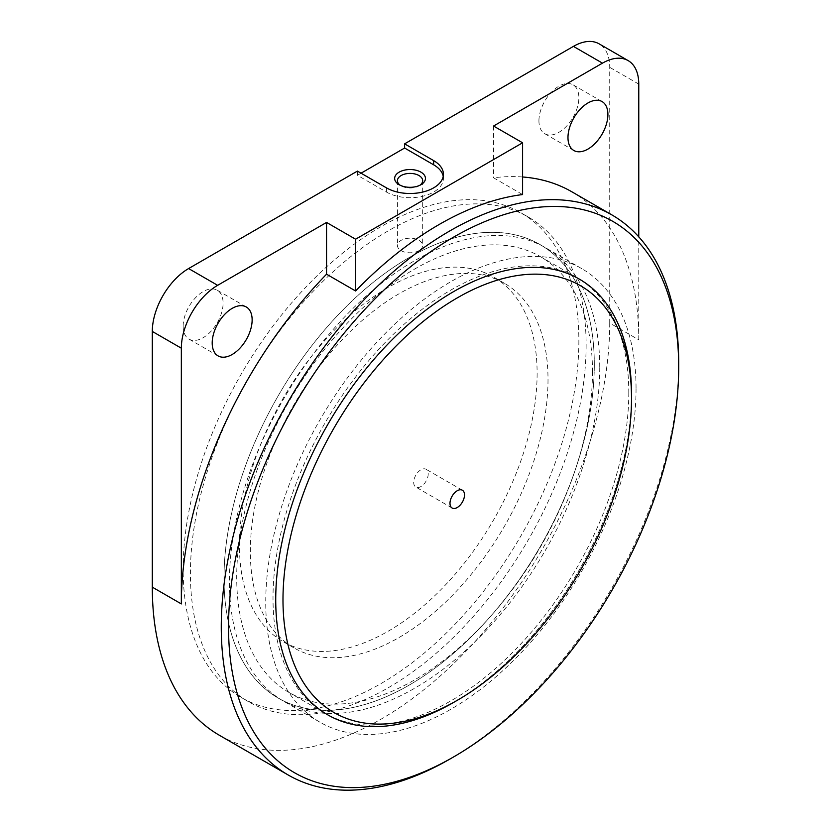 <?xml version="1.0" encoding="UTF-8"?>
<svg xmlns="http://www.w3.org/2000/svg" width="831" height="831" viewBox="0 0 831 831"><rect width="100%" height="100%" fill="white"/><g stroke="black" fill="none" stroke-linecap="round" stroke-linejoin="round"><path stroke-width="0.62" stroke-dasharray="4.16 3.12" d="M578.864 340.866A279.808 161.546 -60 0 1 456.728 622.461A279.808 161.546 -60 0 1 241.104 697.427A279.808 161.546 -60 0 1 241.104 374.324A279.808 161.546 -60 0 1 520.912 212.778A279.808 161.546 -60 0 1 578.864 340.866M571.78 191.753A323.446 186.746 120 0 1 638.769 339.817L609.725 323.051L609.725 67.342A51.345 29.646 120 0 0 599.089 43.835M609.725 323.051A323.446 186.746 -60 0 1 468.539 648.564A323.446 186.746 -60 0 1 219.291 735.217M443.224 176.328A33.375 19.269 180 0 1 443.422 178.426A33.375 19.269 180 0 1 422.823 196.23A33.375 19.269 180 0 1 386.457 192.054L357.413 175.279L357.413 171.093M357.413 175.279L361.049 173.191M538.935 120.786A28.233 16.298 120 0 0 544.783 133.718A28.233 16.298 120 0 0 573.016 117.41A28.233 16.298 120 0 0 573.016 84.804A28.233 16.298 120 0 0 551.254 92.366A28.233 16.298 120 0 0 538.935 120.786M183.152 326.199A28.233 16.298 120 0 0 189.001 339.121A28.233 16.298 120 0 0 217.244 322.823A28.233 16.298 120 0 0 217.244 290.216A28.233 16.298 120 0 0 195.482 297.778A28.233 16.298 120 0 0 183.152 326.199M678.698 362.877A323.446 186.746 -60 0 1 449.997 759.015M522.595 176.982A323.446 186.746 120 0 0 493.552 177.792L522.595 194.558M493.552 126.032L493.552 177.792M638.769 339.817L638.769 236.835M453.622 702.424A251.575 145.248 -60 0 0 631.508 394.32A251.575 145.248 -60 0 1 455.45 701.364M419.863 185.282A12.621 7.292 180 0 1 418.98 185.853A12.621 7.292 180 0 1 401.124 185.853A12.621 7.292 180 0 1 400.241 185.282M418.98 185.853L420.943 184.711L418.98 185.853M418.98 250.65A12.621 7.292 180 0 1 405.227 252.229A12.621 7.292 180 0 1 397.426 245.498A12.621 7.292 180 0 1 410.057 238.206A12.621 7.292 180 0 1 422.678 245.498A12.621 7.292 180 0 1 418.98 250.65M548.013 379.642A210.503 121.534 -60 0 1 456.126 591.485A210.503 121.534 -60 0 1 293.914 647.879A210.503 121.534 -60 0 1 293.914 404.811A210.503 121.534 -60 0 1 504.417 283.278A210.503 121.534 -60 0 1 548.013 379.642M537.117 373.358A210.503 121.534 -60 0 1 445.229 585.201A210.503 121.534 -60 0 1 283.028 641.594A210.503 121.534 -60 0 1 283.018 398.527A210.503 121.534 -60 0 1 493.521 276.993A210.503 121.534 -60 0 1 537.117 373.358M586.125 345.062A279.808 161.546 -60 0 1 463.989 626.647A279.808 161.546 -60 0 1 248.365 701.613A279.808 161.546 -60 0 1 248.365 378.521A279.808 161.546 -60 0 1 528.173 216.974A279.808 161.546 -60 0 1 586.125 345.062M628.787 392.741A251.575 145.248 -60 0 1 518.97 645.916A251.575 145.248 -60 0 1 325.108 713.32A251.575 145.248 -60 0 1 325.108 422.823A251.575 145.248 -60 0 1 576.683 277.575A251.575 145.248 -60 0 1 628.787 392.741M636.047 388.555A261.838 151.18 -60 0 1 521.754 652.055A261.838 151.18 -60 0 1 319.977 722.212A261.838 151.18 -60 0 1 319.977 419.863A261.838 151.18 -60 0 1 581.814 268.683A261.838 151.18 -60 0 1 636.047 388.555M594.3 364.445A261.838 151.18 -60 0 1 479.996 627.956A261.838 151.18 -60 0 1 278.229 698.102A261.838 151.18 -60 0 1 278.229 395.753A261.838 151.18 -60 0 1 540.067 244.584A261.838 151.18 -60 0 1 594.3 364.445A261.838 151.18 -60 0 1 479.996 627.956A261.838 151.18 -60 0 1 278.229 698.102A261.838 151.18 -60 0 1 278.229 395.753A261.838 151.18 -60 0 1 540.067 244.584A261.838 151.18 -60 0 1 594.3 364.445M428.204 473.961A10.273 5.931 -60 0 1 423.727 484.296A10.273 5.931 -60 0 1 415.812 487.049A10.273 5.931 -60 0 1 415.812 475.197A10.273 5.931 -60 0 1 426.074 469.266A10.273 5.931 -60 0 1 428.204 473.961M592.482 371.789A251.575 145.248 -60 0 1 482.666 624.954A251.575 145.248 -60 0 1 288.804 692.358A251.575 145.248 -60 0 1 288.804 401.861A251.575 145.248 -60 0 1 540.379 256.623A251.575 145.248 -60 0 1 592.482 371.789M599.743 367.593A261.838 151.18 -60 0 1 485.449 631.103A261.838 151.18 -60 0 1 283.672 701.25A261.838 151.18 -60 0 1 283.672 398.901A261.838 151.18 -60 0 1 545.51 247.731A261.838 151.18 -60 0 1 599.743 367.593M638.769 84.108L609.725 67.342M386.457 192.054L386.457 187.858M246.288 306.982L217.244 290.216M218.044 355.886L189.001 339.121M602.06 101.569L573.016 84.804M573.826 150.484L544.783 133.718M443.422 178.426L443.422 174.24M401.124 185.853L399.16 184.711M397.426 180.691L397.426 245.498M422.678 180.691L422.678 245.498M504.417 283.278L493.521 276.993M293.914 647.879L283.028 641.594M528.173 216.974L520.912 212.778M248.365 701.613L241.104 697.427M540.379 256.623L576.683 277.575M288.804 692.358L325.108 713.32M581.814 268.683L545.51 247.731M319.977 722.212L283.672 701.25M462.379 490.228L426.074 469.266M452.116 508.011L415.812 487.049"/><path stroke-width="1.25" d="M453.622 756.927A318.315 183.776 -60 0 1 228.535 626.969A318.315 183.776 -60 0 1 453.622 237.115A318.315 183.776 -60 0 1 678.698 367.073A318.315 183.776 -60 0 1 453.622 756.927L449.997 759.015A323.446 186.746 -60 0 1 288.264 775.043L219.291 735.217A323.446 186.746 -60 0 1 152.302 587.143L152.302 331.434A51.345 29.646 120 0 1 188.606 268.558L357.413 171.093L386.457 187.858A33.375 19.269 180 0 0 422.823 192.034A33.375 19.269 180 0 0 443.422 174.24A33.375 19.269 180 0 0 433.647 160.612L404.614 143.846L404.614 148.032L433.647 164.808A33.375 19.269 180 0 1 443.224 176.328M361.049 173.191L404.614 148.032M638.769 236.835L638.769 84.108A51.345 29.646 120 0 0 628.132 60.601L599.089 43.835A51.345 29.646 120 0 0 573.421 46.38L404.614 143.846M355.595 239.214L355.595 290.975A323.446 186.746 120 0 1 522.595 194.558L522.595 142.797L355.595 239.214L326.552 222.438L217.649 285.324A51.345 29.646 120 0 0 181.345 348.199L181.345 603.919L152.302 587.143M522.595 142.797L493.552 126.032L602.465 63.146L573.421 46.38M288.264 775.043A323.446 186.746 -60 0 1 288.264 401.55A323.446 186.746 -60 0 1 611.709 214.803A323.446 186.746 -60 0 1 678.698 362.877L678.698 367.073M611.709 214.803L571.78 191.753A323.446 186.746 120 0 0 522.595 176.982M355.595 290.975L326.552 274.209A323.446 186.746 120 0 0 181.345 603.919M567.978 137.551A28.233 16.298 120 0 0 573.826 150.484A28.233 16.298 120 0 0 602.06 134.175A28.233 16.298 120 0 0 602.06 101.569A28.233 16.298 120 0 0 580.298 109.141A28.233 16.298 120 0 0 567.978 137.551M628.132 60.601A51.345 29.646 120 0 0 602.465 63.146M212.196 342.964A28.233 16.298 120 0 0 218.044 355.886A28.233 16.298 120 0 0 246.288 339.588A28.233 16.298 120 0 0 246.288 306.982A28.233 16.298 120 0 0 224.526 314.544A28.233 16.298 120 0 0 212.196 342.964M326.552 274.209L326.552 222.438M455.45 701.364A251.575 145.248 -60 0 1 327.83 714.889A251.575 145.248 -60 0 1 327.83 424.402A251.575 145.248 -60 0 1 579.404 279.154A251.575 145.248 -60 0 1 631.508 394.32A251.575 145.248 -60 0 0 579.404 279.154A251.575 145.248 -60 0 0 327.83 424.402A251.575 145.248 -60 0 0 327.83 714.889L327.83 714.889A251.575 145.248 -60 0 0 453.622 702.424L457.247 700.336A246.443 142.278 -60 0 1 282.987 599.722A246.443 142.278 -60 0 1 457.247 297.903A246.443 142.278 -60 0 1 631.508 398.506A246.443 142.278 -60 0 1 457.247 700.336M420.943 184.711A15.405 8.892 180 0 1 399.16 184.711A15.405 8.892 180 0 1 399.16 172.142A15.405 8.892 180 0 1 420.943 172.142A15.405 8.892 180 0 1 420.943 184.711L420.943 184.711M400.241 185.282A12.621 7.292 180 0 1 397.426 180.691A12.621 7.292 180 0 1 410.057 173.409A12.621 7.292 180 0 1 422.678 180.691A12.621 7.292 180 0 1 419.863 185.282M464.508 494.923A10.273 5.931 -60 0 1 460.031 505.258A10.273 5.931 -60 0 1 452.116 508.011A10.273 5.931 -60 0 1 452.116 496.149A10.273 5.931 -60 0 1 462.379 490.228A10.273 5.931 -60 0 1 464.508 494.923M631.508 398.506L631.508 394.32M217.649 285.324L188.606 268.558M181.345 348.199L152.302 331.434M433.647 164.808L433.647 160.612"/></g></svg>
